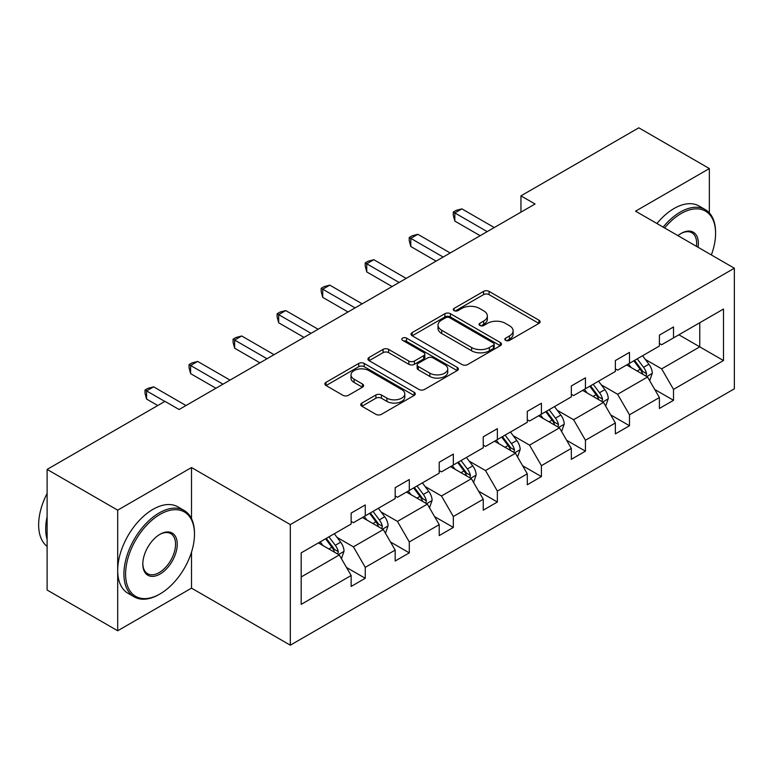 <?xml version="1.0" encoding="UTF-8"?>
<svg xmlns="http://www.w3.org/2000/svg" width="773" height="773" viewBox="0 0 773 773"><rect width="100%" height="100%" fill="white"/><g stroke="black" fill="none" stroke-linecap="round" stroke-linejoin="round"><path stroke-width="1.16" d="M505.639 340.381A2.744 1.585 0 0 0 509.513 340.381L538.955 323.385A3.923 2.261 0 0 0 540.105 321.79A3.923 2.261 0 0 0 538.955 320.186L489.077 291.392A3.923 2.261 0 0 0 483.54 291.392L454.099 308.388A2.744 1.585 0 0 0 453.297 309.509A2.744 1.585 0 0 0 454.099 310.63A2.744 1.585 0 0 0 457.974 310.63L461.79 308.427A12.542 7.237 0 0 1 479.521 308.427L483.676 310.823A12.542 7.237 0 0 1 487.348 315.944A12.542 7.237 0 0 1 483.676 321.066L479.869 323.269A2.744 1.585 0 0 0 479.067 324.389A2.744 1.585 0 0 0 479.869 325.501A2.744 1.585 0 0 0 483.743 325.501L487.55 323.307A12.542 7.237 0 0 1 505.291 323.307L509.446 325.704A12.542 7.237 0 0 1 513.117 330.825A12.542 7.237 0 0 1 509.446 335.946L505.639 338.139A2.744 1.585 0 0 0 504.827 339.26A2.744 1.585 0 0 0 505.639 340.381L505.639 338.139M361.899 403.052A3.923 2.261 0 0 0 360.749 404.656A3.923 2.261 0 0 0 361.899 406.25L375.891 414.328A3.923 2.261 0 0 0 381.427 414.328L414.125 395.457A3.923 2.261 0 0 0 415.275 393.853A3.923 2.261 0 0 0 414.125 392.259L364.247 363.455A3.923 2.261 0 0 0 358.711 363.455L326.013 382.335A3.923 2.261 0 0 0 324.863 383.939A3.923 2.261 0 0 0 326.013 385.534L342.912 395.293A3.923 2.261 0 0 0 348.459 395.293L362.45 387.215A3.923 2.261 0 0 0 363.6 385.611A3.923 2.261 0 0 0 362.45 384.017L354.073 379.176A10.484 6.049 0 0 1 351 374.895A10.484 6.049 0 0 1 357.474 369.31A10.484 6.049 0 0 1 368.895 370.615L401.728 389.573A10.484 6.049 0 0 1 404.801 393.853A10.484 6.049 0 0 1 398.327 399.448A10.484 6.049 0 0 1 386.906 398.134L381.427 394.974A3.923 2.261 0 0 0 375.891 394.974L361.899 403.052L361.899 406.25M191.511 467.539L117.689 510.161L47.114 469.414L47.114 590.021L117.689 630.768L191.511 588.147L290.31 645.184L290.31 524.587L191.511 467.539L191.511 518.664M709.363 212.942L709.363 168.553L635.551 211.174L734.35 268.221L290.31 524.587M709.363 168.553L638.798 127.816L520.944 195.859L520.944 212.15M47.114 469.414L164.978 401.371L179.085 409.516L535.051 204.004L520.944 195.859M462.061 364.576A3.923 2.261 0 0 0 467.607 364.576L500.305 345.705A3.923 2.261 0 0 0 501.445 344.101A3.923 2.261 0 0 0 500.305 342.507L450.427 313.703A3.923 2.261 0 0 0 444.881 313.703L412.183 332.583A3.923 2.261 0 0 0 411.043 334.187A3.923 2.261 0 0 0 412.183 335.782L462.061 364.576M403.728 340.98A2.744 1.585 0 0 1 406.511 341.366L406.511 338.101L457.21 367.378A3.923 2.261 0 0 1 458.36 368.982A3.923 2.261 0 0 1 457.21 370.576L424.522 389.457A3.923 2.261 0 0 1 418.976 389.457L369.098 360.662L369.098 357.464A3.923 2.261 0 0 0 367.958 359.059A3.923 2.261 0 0 0 369.098 360.662M369.098 357.464L383.089 349.377A3.923 2.261 0 0 1 388.635 349.377L408.859 361.059A3.923 2.261 0 0 0 414.405 361.059L423.691 355.696A3.923 2.261 0 0 0 424.831 354.102A3.923 2.261 0 0 0 423.691 352.498L402.627 340.342A2.744 1.585 0 0 1 401.825 339.221A2.744 1.585 0 0 1 403.516 337.762A2.744 1.585 0 0 1 406.511 338.101M117.689 510.161L117.689 630.768M301.18 552.859L351.145 524.017L351.145 513.088L365.262 504.943L365.262 515.862L395.177 498.585L395.177 487.666L409.294 479.521L409.294 490.44L439.219 473.163L439.219 462.244L453.336 454.099L453.336 465.017L483.251 447.741L483.251 436.822L497.368 428.667L497.368 439.586L527.292 422.309L527.292 411.391L541.409 403.245L541.409 414.164L571.324 396.887L571.324 385.969L585.441 377.823L585.441 388.742L615.366 371.465L615.366 360.547L629.483 352.401L629.483 363.32L659.398 346.043L659.398 335.124L673.515 326.969L673.515 337.888L723.48 309.045L723.48 360.547L673.515 389.389L673.515 400.317L659.398 408.463L659.398 397.544L629.483 414.821L629.483 425.739L615.366 433.885L615.366 422.966L585.441 440.243L585.441 451.161L571.324 459.307L571.324 448.388L541.409 465.665L541.409 476.583L527.292 484.739L527.292 473.82L497.368 491.087L497.368 502.015L483.251 510.161L483.251 499.242L453.336 516.519L453.336 527.437L439.219 535.583L439.219 524.664L409.294 541.941L409.294 552.859L395.177 561.005L395.177 550.086L365.262 567.363L365.262 578.281L351.145 586.436L351.145 575.518L301.18 604.36L301.18 552.859M290.31 645.184L734.35 388.819L734.35 268.221M362.431 517.495L383.321 529.553L353.406 546.83L337.067 537.399M353.406 546.83L365.262 567.363M383.321 529.553L395.177 550.086M351.145 521.408L353.406 522.712L365.262 515.862M406.472 492.072L427.363 504.131L397.438 521.408L381.099 511.968M397.438 521.408L409.294 541.941M427.363 504.131L439.219 524.664M395.177 495.976L397.438 497.281L409.294 490.44M450.504 466.641L471.395 478.709L441.48 495.976L425.14 486.546M441.48 495.976L453.336 516.519M471.395 478.709L483.251 499.242M439.219 470.554L441.48 471.859L453.336 465.017M494.546 441.219L515.436 453.278L485.512 470.554L469.172 461.123M485.512 470.554L497.368 491.087M515.436 453.278L527.292 473.82M483.251 445.132L485.512 446.436L497.368 439.586M538.578 415.797L559.468 427.856L529.553 445.132L513.214 435.701M529.553 445.132L541.409 465.665M559.468 427.856L571.324 448.388M527.292 419.71L529.553 421.014L541.409 414.164M582.62 390.375L603.51 402.433L573.585 419.71L557.246 410.27M573.585 419.71L585.441 440.243M603.51 402.433L615.366 422.966M571.324 394.278L573.585 395.583L585.441 388.742M626.652 364.943L647.542 377.011L617.627 394.278L601.288 384.848M617.627 394.278L629.483 414.821M647.542 377.011L659.398 397.544M615.366 368.856L617.627 370.161L629.483 363.32M678.878 334.796L699.768 346.855L661.659 368.856L645.32 359.426M661.659 368.856L673.515 389.389M723.48 360.547L699.768 346.855L699.768 322.737L723.48 309.045M659.398 343.434L661.659 344.739L673.515 337.888M301.18 576.977L339.289 554.975L318.399 542.917M339.289 554.975L351.145 575.518M654.741 389.476L673.515 400.317M610.709 414.898L629.483 425.739M566.667 440.32L585.441 451.161M522.635 465.752L541.409 476.583M478.593 491.174L497.368 502.015M434.561 516.596L453.336 527.437M390.52 542.018L409.294 552.859M346.488 567.45L365.262 578.281M191.511 588.147L191.511 552.135M506.73 340.767L509.446 339.202A12.542 7.237 0 0 0 513.117 334.081L513.117 330.825M487.348 315.944L487.348 319.21A12.542 7.237 0 0 1 483.676 324.322L480.961 325.897M538.907 323.414L489.077 294.648A3.923 2.261 0 0 0 483.54 294.648L455.191 311.017M500.247 345.734L450.427 316.969A3.923 2.261 0 0 0 444.881 316.969L412.241 335.811M493.377 345.222A2.744 1.585 0 0 0 494.179 344.101A2.744 1.585 0 0 0 493.377 342.98L449.596 317.703A2.744 1.585 0 0 0 445.712 317.703L441.702 320.022A12.542 7.237 0 0 0 438.02 325.143A12.542 7.237 0 0 0 441.702 330.264L471.627 347.541A12.542 7.237 0 0 0 489.357 347.541L493.377 345.222L493.377 348.478A2.744 1.585 0 0 0 494.179 347.357L494.179 344.101M438.02 325.143L438.02 328.409A12.542 7.237 0 0 0 441.702 333.521L441.702 330.264M493.377 348.478L489.357 350.797A12.542 7.237 0 0 1 471.627 350.797L441.702 333.521M369.156 360.691L383.089 352.643L383.089 349.377M424.831 354.102L424.831 357.358A3.923 2.261 0 0 1 423.691 358.962L414.405 364.315A3.923 2.261 0 0 1 408.859 364.315L388.635 352.643A3.923 2.261 0 0 0 383.089 352.643M406.511 341.366L457.162 370.605M429.856 373.175A10.484 6.049 0 0 0 441.277 374.49A10.484 6.049 0 0 0 447.751 368.895A10.484 6.049 0 0 0 444.678 364.614L433.112 357.938A3.923 2.261 0 0 0 427.566 357.938L418.28 363.3A3.923 2.261 0 0 0 417.14 364.895A3.923 2.261 0 0 0 418.28 366.499L429.856 373.175L429.856 376.441A10.484 6.049 0 0 0 441.277 377.746A10.484 6.049 0 0 0 447.751 372.161L447.751 368.895M417.14 364.895L417.14 368.161A3.923 2.261 0 0 0 418.28 369.755L418.28 366.499M429.856 376.441L418.28 369.755M404.801 393.853L404.801 397.109A10.484 6.049 0 0 1 398.327 402.704A10.484 6.049 0 0 1 386.906 401.39L381.427 398.23A3.923 2.261 0 0 0 375.891 398.23L361.948 406.279M351 374.895L351 378.161A10.484 6.049 0 0 0 354.073 382.432L354.073 379.176M362.402 387.244L354.073 382.432M414.077 395.486L364.247 366.721A3.923 2.261 0 0 0 358.711 366.721L326.071 385.563M649.687 380.722L652.286 373.224A10.58 6.107 -120 0 0 648.914 364.218L642.576 355.754M631.203 367.571L628.459 363.909M645.986 376.103L646.576 373.678A10.58 6.107 -120 0 0 643.551 367.31L637.213 358.856M634.556 360.382L641.532 369.697A5.392 3.111 60 0 1 642.518 371.33L646.576 373.678M633.821 360.807L640.16 369.272A10.58 6.107 60 0 1 642.798 374.267M487.203 231.629L454.824 212.933L461.887 208.865L494.266 227.552M480.149 235.707L454.824 221.088L454.824 212.933L453.278 212.044L456.099 210.411L461.887 208.865M454.824 221.088L453.278 215.3L453.278 212.044M711.353 254.945A48.709 28.118 120 0 0 715.576 233.427A48.709 28.118 120 0 0 681.139 213.541A48.709 28.118 120 0 0 664.616 227.958M663.147 227.107A49.907 28.814 -60 0 1 680.288 212.073A49.907 28.814 -60 0 1 705.247 209.599A49.907 28.814 -60 0 1 715.576 232.441L715.576 233.427M677.911 235.639A24.349 14.059 -60 0 1 681.139 233.427L681.139 233.427A24.349 14.059 -60 0 1 698.058 247.263M656.934 223.523A49.907 28.814 -60 0 1 674.085 208.488A49.907 28.814 -60 0 1 699.034 206.014L705.247 209.599M696.473 246.355A23.151 13.373 120 0 0 691.874 232.77A23.151 13.373 120 0 0 680.713 233.678M159.19 594.418L160.03 593.935A48.709 28.118 120 0 0 194.477 534.278A48.709 28.118 120 0 0 160.03 514.393A48.709 28.118 120 0 0 125.593 574.049A48.709 28.118 120 0 0 160.03 593.935L159.19 594.418A49.907 28.814 -60 0 1 134.241 596.891A49.907 28.814 -60 0 1 126.588 556.908A49.907 28.814 -60 0 1 159.19 512.934A49.907 28.814 -60 0 1 184.138 510.46A49.907 28.814 -60 0 1 194.477 533.302L194.477 534.278M160.03 574.049A24.349 14.059 -60 0 1 142.812 564.106A24.349 14.059 -60 0 1 160.03 534.278L160.03 534.278A24.349 14.059 -60 0 1 177.249 544.221A24.349 14.059 -60 0 1 160.03 574.049M142.821 563.604A23.151 13.373 120 0 0 147.614 573.73A23.151 13.373 120 0 0 159.19 572.58A23.151 13.373 120 0 0 174.312 552.173A23.151 13.373 120 0 0 170.765 533.621A23.151 13.373 120 0 0 159.605 534.53M134.241 596.891L128.028 593.306A49.907 28.814 -60 0 1 120.375 553.313A49.907 28.814 -60 0 1 152.977 509.339A49.907 28.814 -60 0 1 177.925 506.875L184.138 510.46M47.114 539.496A49.907 28.814 -60 0 1 47.114 516.683M47.114 546.414A49.907 28.814 -60 0 1 47.114 493.454M605.655 406.144L608.254 398.646A10.58 6.107 -120 0 0 604.873 389.64L598.534 381.186M587.171 393.003L584.427 389.331M601.945 401.525L602.544 399.1A10.58 6.107 -120 0 0 599.51 392.742L593.171 384.278M590.524 385.804L597.5 395.119A5.392 3.111 60 0 1 598.476 396.752L602.544 399.1M589.789 386.229L596.128 394.694A10.58 6.107 60 0 1 598.756 399.689M561.613 431.576L564.213 424.077A10.58 6.107 -120 0 0 560.84 415.062L554.502 406.608M543.129 418.425L540.385 414.753M557.913 426.957L558.502 424.522A10.58 6.107 -120 0 0 555.478 418.164L549.139 409.7M546.482 411.236L553.458 420.541A5.392 3.111 60 0 1 554.444 422.184L558.502 424.522M545.748 411.661L552.086 420.116A10.58 6.107 60 0 1 554.724 425.111M443.171 257.051L410.792 238.364L417.845 234.287L450.224 252.984M436.107 261.129L410.792 246.51L410.792 238.364L409.236 237.466L412.057 235.833L417.845 234.287M410.792 246.51L409.236 240.722L409.236 237.466M399.129 282.483L366.75 263.786L373.813 259.709L406.192 278.406M392.075 286.551L366.75 271.932L366.75 263.786L365.204 262.888L368.025 261.255L373.813 259.709M366.75 271.932L365.204 266.144L365.204 262.888M517.581 456.998L520.181 449.5A10.58 6.107 -120 0 0 516.799 440.494L510.46 432.03M499.097 443.847L496.353 440.175M513.871 452.379L514.46 449.954A10.58 6.107 -120 0 0 511.436 443.586L505.098 435.122M502.45 436.658L509.426 445.963A5.392 3.111 60 0 1 510.402 447.606L514.46 449.954M501.716 437.083L508.054 445.538A10.58 6.107 60 0 1 510.682 450.533M355.097 307.905L322.718 289.208L329.771 285.131L362.151 303.828M348.034 311.973L322.718 297.363L322.718 289.208L321.162 288.31L323.984 286.686L329.771 285.131M322.718 297.363L321.162 291.576L321.162 288.31M473.54 482.42L476.139 474.922A10.58 6.107 -120 0 0 472.767 465.916L466.428 457.452M455.055 469.269L452.311 465.607M469.839 477.801L470.428 475.376A10.58 6.107 -120 0 0 467.404 469.008L461.066 460.553M458.408 462.08L465.385 471.395A5.392 3.111 60 0 1 466.37 473.028L470.428 475.376M457.674 462.505L464.013 470.97A10.58 6.107 60 0 1 466.65 475.965M311.055 333.327L278.676 314.63L285.739 310.562L318.118 329.25M304.002 337.405L278.676 322.785L278.676 314.63L277.13 313.741L279.952 312.108L285.739 310.562M278.676 322.785L277.13 316.998L277.13 313.741M429.508 507.842L432.107 500.344A10.58 6.107 -120 0 0 428.725 491.338L422.387 482.883M411.023 494.701L408.27 491.029M425.797 503.223L426.387 500.798A10.58 6.107 -120 0 0 423.362 494.44L417.024 485.975M414.376 487.502L421.353 496.817A5.392 3.111 60 0 1 422.329 498.45L426.387 500.798M413.642 487.927L419.971 496.392A10.58 6.107 60 0 1 422.609 501.387M267.023 358.749L234.644 340.062L241.698 335.984L274.077 354.681M259.96 362.827L234.644 348.208L234.644 340.062L233.088 339.163L235.91 337.53L241.698 335.984M234.644 348.208L233.088 342.42L233.088 339.163M385.466 533.273L388.065 525.775A10.58 6.107 -120 0 0 384.693 516.76L378.355 508.305M366.982 520.123L364.238 516.451M381.765 528.655L382.355 526.22A10.58 6.107 -120 0 0 379.33 519.862L372.992 511.397M370.335 512.934L377.311 522.239A5.392 3.111 60 0 1 378.297 523.881L382.355 526.22M369.6 513.359L375.939 521.814A10.58 6.107 60 0 1 378.577 526.809M222.982 384.181L190.602 365.484L197.666 361.406L230.045 380.103M215.928 388.249L190.602 373.63L190.602 365.484L189.056 364.585L191.878 362.962L197.666 361.406M190.602 373.63L189.056 367.851L189.056 364.585M341.434 558.695L344.024 551.197A10.58 6.107 -120 0 0 340.651 542.192L334.313 533.728M322.95 545.545L320.196 541.873M337.724 554.077L338.313 551.651A10.58 6.107 -120 0 0 335.289 545.284L328.95 536.829M326.303 538.356L333.279 547.67A5.392 3.111 60 0 1 334.255 549.303L338.313 551.651M325.568 538.781L331.897 547.245A10.58 6.107 60 0 1 334.535 552.241M164.833 401.448L146.57 390.906L153.624 386.838L186.003 405.525M157.779 405.525L146.57 399.061L146.57 390.906L145.015 390.007L147.836 388.384L153.624 386.838M146.57 399.061L145.015 393.273L145.015 390.007M509.446 339.202L509.446 335.946M479.869 325.501L479.869 323.269M483.676 324.322L483.676 321.066M454.099 310.63L454.099 308.388M483.54 294.648L483.54 291.392M489.077 294.648L489.077 291.392M538.955 323.385L538.955 320.186M412.183 335.782L412.183 332.583M444.881 316.969L444.881 313.703M450.427 316.969L450.427 313.703M500.305 345.705L500.305 342.507M471.627 350.797L471.627 347.541M489.357 350.797L489.357 347.541M388.635 352.643L388.635 349.377M408.859 364.315L408.859 361.059M414.405 364.315L414.405 361.059M423.691 358.962L423.691 355.696M457.21 370.576L457.21 367.378M375.891 398.23L375.891 394.974M381.427 398.23L381.427 394.974M386.906 401.39L386.906 398.134M362.45 387.215L362.45 384.017M326.013 385.534L326.013 382.335M358.711 366.721L358.711 363.455M364.247 366.721L364.247 363.455M414.125 395.457L414.125 392.259M646.788 376.567L652.219 373.427M643.551 367.31L648.914 364.218M637.155 371.001L640.16 369.272M602.747 401.989L608.177 398.858M599.51 392.742L604.873 389.64M593.113 396.433L596.128 394.694M558.715 427.411L564.145 424.28M555.478 418.164L560.84 415.062M549.081 421.855L552.086 420.116M514.673 452.843L520.103 449.702M511.436 443.586L516.799 440.494M505.04 447.277L508.054 445.538M470.631 478.265L476.071 475.124M467.404 469.008L472.767 465.916M461.008 472.699L464.013 470.97M426.599 503.687L432.03 500.556M423.362 494.44L428.725 491.338M416.966 498.131L419.971 496.392M382.558 529.119L387.998 525.978M379.33 519.862L384.693 516.76M372.934 523.553L375.939 521.814M338.526 554.541L343.956 551.4M335.289 545.284L340.651 542.192M328.892 548.975L331.897 547.245"/></g></svg>
